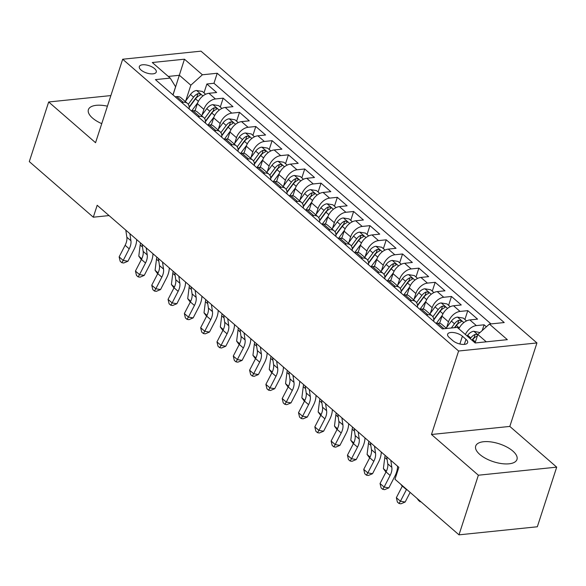 <?xml version="1.0" encoding="UTF-8"?>
<svg xmlns="http://www.w3.org/2000/svg" width="586" height="586" viewBox="0 0 586 586"><rect width="100%" height="100%" fill="white"/><g stroke="black" fill="none" stroke-linecap="round" stroke-linejoin="round"><path stroke-width="0.88" d="M107.421 106.183A21.704 9.405 18 0 0 88.398 109.655A21.704 9.405 18 0 0 92.529 118.064A21.704 9.405 18 0 0 101.752 123.646M479.817 454.465A21.704 9.405 18 0 0 501.653 463.607A21.704 9.405 18 0 0 516.977 459.475A21.704 9.405 18 0 0 512.845 451.066A21.704 9.405 18 0 0 491.009 441.925A21.704 9.405 18 0 0 475.693 446.063A21.704 9.405 18 0 0 479.817 454.465M141.021 70.012A8.907 3.86 18 0 0 149.979 73.763A8.907 3.86 18 0 0 156.264 72.071A8.907 3.86 18 0 0 154.565 68.621A8.907 3.86 18 0 0 145.606 64.87A8.907 3.86 18 0 0 139.321 66.562A8.907 3.86 18 0 0 141.021 70.012M536.937 342.949L201.013 51.158L122.679 59.23L458.604 351.014L536.937 342.949L509.82 426.425L431.479 434.49L478.366 475.217L556.7 467.145L509.82 426.425M556.7 467.145L537.325 526.77L458.992 534.842L478.366 475.217M486.387 326.79L484.095 324.798L482.227 330.533M458.867 328.819A11.127 7.017 -49 0 1 469.84 319.934L477.568 319.136L467.782 310.639L464.903 319.495M439.647 323.325L441.969 316.176A11.127 7.017 131 0 1 453.535 305.767L461.263 304.969L451.476 296.472L448.598 305.335M423.334 309.159L425.656 302.017A11.127 7.017 131 0 1 437.229 291.601L444.957 290.803L435.171 282.305L432.292 291.169M407.028 294.992L409.35 287.851A11.127 7.017 131 0 1 420.916 277.434L428.644 276.643L418.865 268.146L415.987 277.002M390.723 280.826L393.045 273.684A11.127 7.017 131 0 1 404.611 263.275L412.339 262.477L402.553 253.98L399.674 262.843M374.417 266.667L376.739 259.517A11.127 7.017 131 0 1 388.306 249.109L396.033 248.31L386.247 239.813L383.369 248.676M358.112 252.5L360.427 245.358A11.127 7.017 131 0 1 372 234.942L379.728 234.151L369.942 225.647L367.063 234.51M341.799 238.334L344.121 231.192A11.127 7.017 131 0 1 355.695 220.783L363.423 219.984L353.636 211.487L350.758 220.343M325.494 224.174L327.816 217.025A11.127 7.017 131 0 1 339.382 206.616L347.11 205.818L337.331 197.321L334.452 206.184M309.188 210.008L311.51 202.866A11.127 7.017 131 0 1 323.076 192.45L330.804 191.651L321.018 183.154L318.139 192.018M292.883 195.841L295.205 188.699A11.127 7.017 131 0 1 306.771 178.283L314.499 177.492L304.713 168.995L301.834 177.851M276.57 181.675L278.892 174.533A11.127 7.017 131 0 1 290.466 164.124L298.193 163.326L288.407 154.829L285.529 163.692M260.265 167.515L262.587 160.366A11.127 7.017 131 0 1 274.153 149.957L281.881 149.159L272.102 140.662L269.223 149.525M243.959 153.349L246.281 146.207A11.127 7.017 131 0 1 257.847 135.791L265.575 135L255.789 126.495L252.91 135.359M227.654 139.182L229.976 132.04A11.127 7.017 131 0 1 241.542 121.632L249.27 120.833L239.484 112.336L236.605 121.192M211.348 125.023L213.663 117.874A11.127 7.017 131 0 1 225.236 107.465L232.964 106.667L223.178 98.17L220.299 107.033M458.992 534.842L394.986 479.245L398.861 467.32L97.181 205.276L93.306 217.201L109.04 215.582M465.987 339.323L462.398 336.203A8.629 3.736 18 0 0 453.718 332.57A8.629 3.736 18 0 0 447.631 334.218A8.629 3.736 18 0 0 449.272 337.558L452.861 340.671A8.629 3.736 18 0 0 461.534 344.304A8.629 3.736 18 0 0 467.621 342.663A8.629 3.736 18 0 0 465.987 339.323L464.332 344.4M172.951 94.873L175.588 86.765L170.218 78.099L155.4 79.623L442.401 328.914L457.219 327.391L475.158 342.971L507.337 339.66L489.405 324.08L504.224 322.549L217.216 73.257L202.397 74.781L190.831 85.197L179.419 75.279L168.292 76.429M170.218 78.099L152.279 62.519L184.458 59.201L202.397 74.781M202.038 115.046L203.884 109.377A11.127 7.017 -49 0 1 215.45 98.968L223.178 98.17M195.035 110.857L197.357 103.715L203.884 109.377M218.351 129.206L220.19 123.543A11.127 7.017 -49 0 1 231.756 113.127L239.484 112.336M234.656 143.372L236.495 137.703A11.127 7.017 -49 0 1 248.068 127.294L255.789 126.495M250.962 157.539L252.8 151.869A11.127 7.017 -49 0 1 264.374 141.46L272.102 140.662M267.267 171.705L269.113 166.036A11.127 7.017 -49 0 1 280.679 155.62L288.407 154.829M283.573 185.865L285.419 180.202A11.127 7.017 -49 0 1 296.985 169.786L304.713 168.995M299.885 200.031L301.724 194.362A11.127 7.017 -49 0 1 313.29 183.953L321.018 183.154M316.191 214.198L318.03 208.528A11.127 7.017 -49 0 1 329.603 198.119L337.331 197.321M332.496 228.357L334.335 222.695A11.127 7.017 -49 0 1 345.908 212.279L353.636 211.487M348.802 242.523L350.648 236.854A11.127 7.017 -49 0 1 362.214 226.445L369.942 225.647M365.115 256.69L366.953 251.02A11.127 7.017 -49 0 1 378.519 240.612L386.247 239.813M381.42 270.857L383.259 265.187A11.127 7.017 -49 0 1 394.825 254.771L402.553 253.98M397.726 285.016L399.564 279.354A11.127 7.017 -49 0 1 411.138 268.937L418.865 268.146M414.031 299.182L415.877 293.513A11.127 7.017 -49 0 1 427.443 283.104L435.171 282.305M430.336 313.349L432.182 307.679A11.127 7.017 -49 0 1 443.748 297.27L451.476 296.472M446.649 327.508L448.488 321.846A11.127 7.017 -49 0 1 460.054 311.43L467.782 310.639M465.394 334.489A11.127 7.017 -49 0 1 476.367 325.596L484.095 324.798M491.002 323.911L213.963 83.278L206.873 84.003L203.994 92.866M197.357 103.715A11.127 7.017 131 0 1 208.931 93.299L216.659 92.507L206.873 84.003M436.057 323.406L437.661 323.245A11.127 7.017 -49 0 1 441.859 324.38L446.583 328.49M426.278 314.909L427.875 314.748A11.127 7.017 -49 0 1 432.072 315.883A11.127 7.017 -49 0 1 433.713 321.37M432.072 315.883L425.553 310.214A11.127 7.017 131 0 0 421.349 309.078L419.752 309.247M409.966 300.743L411.57 300.581A11.127 7.017 -49 0 1 415.767 301.717A11.127 7.017 -49 0 1 417.408 307.211M415.767 301.717L409.248 296.055A11.127 7.017 131 0 0 405.043 294.912L403.446 295.08M393.66 286.583L395.264 286.415A11.127 7.017 -49 0 1 399.462 287.558A11.127 7.017 -49 0 1 401.102 293.044M399.462 287.558L392.935 281.888A11.127 7.017 131 0 0 388.738 280.753L387.141 280.914M377.355 272.417L378.952 272.256A11.127 7.017 -49 0 1 383.156 273.391A11.127 7.017 -49 0 1 384.79 278.877M383.156 273.391L376.63 267.721A11.127 7.017 131 0 0 372.432 266.586L370.828 266.755M361.049 258.25L362.646 258.089A11.127 7.017 -49 0 1 366.843 259.224A11.127 7.017 -49 0 1 368.484 264.711M366.843 259.224L360.324 253.562A11.127 7.017 131 0 0 356.127 252.42L354.523 252.588M344.736 244.091L346.341 243.923A11.127 7.017 -49 0 1 350.538 245.058A11.127 7.017 -49 0 1 352.179 250.552M350.538 245.058L344.019 239.396A11.127 7.017 131 0 0 339.814 238.26L338.217 238.421M328.431 229.924L330.035 229.756A11.127 7.017 -49 0 1 334.232 230.899A11.127 7.017 -49 0 1 335.873 236.385M334.232 230.899L327.706 225.229A11.127 7.017 131 0 0 323.509 224.094L321.912 224.255M312.126 215.758L313.722 215.597A11.127 7.017 -49 0 1 317.927 216.732A11.127 7.017 -49 0 1 319.568 222.219M317.927 216.732L311.4 211.063A11.127 7.017 131 0 0 307.203 209.927L305.606 210.096M295.82 201.591L297.417 201.43A11.127 7.017 -49 0 1 301.614 202.566A11.127 7.017 -49 0 1 303.255 208.059M301.614 202.566L295.095 196.903A11.127 7.017 131 0 0 290.898 195.761L289.294 195.929M279.515 187.432L281.112 187.264A11.127 7.017 -49 0 1 285.309 188.406A11.127 7.017 -49 0 1 286.95 193.893M285.309 188.406L278.79 182.737A11.127 7.017 131 0 0 274.592 181.601L272.988 181.763M263.202 173.266L264.806 173.104A11.127 7.017 -49 0 1 269.003 174.24A11.127 7.017 -49 0 1 270.644 179.726M269.003 174.24L262.484 168.57A11.127 7.017 131 0 0 258.28 167.435L256.683 167.603M246.896 159.099L248.501 158.938A11.127 7.017 -49 0 1 252.698 160.073A11.127 7.017 -49 0 1 254.339 165.56M252.698 160.073L246.171 154.411A11.127 7.017 131 0 0 241.974 153.268L240.377 153.437M230.591 144.94L232.188 144.771A11.127 7.017 -49 0 1 236.392 145.907A11.127 7.017 -49 0 1 238.026 151.4M236.392 145.907L229.866 140.244A11.127 7.017 131 0 0 225.669 139.109L224.064 139.27M214.286 130.773L215.882 130.605A11.127 7.017 -49 0 1 220.08 131.747A11.127 7.017 -49 0 1 221.72 137.234M220.08 131.747L213.56 126.078A11.127 7.017 131 0 0 209.363 124.943L207.759 125.104M197.973 116.607L199.577 116.446A11.127 7.017 -49 0 1 203.774 117.581A11.127 7.017 -49 0 1 205.415 123.067M203.774 117.581L197.255 111.911A11.127 7.017 131 0 0 193.05 110.776L191.454 110.944M181.667 102.44L183.272 102.279A11.127 7.017 -49 0 1 187.469 103.414A11.127 7.017 -49 0 1 189.11 108.908M187.469 103.414L180.942 97.752A11.127 7.017 131 0 0 176.745 96.609L175.148 96.778M486.277 341.828L477.832 334.489L489.405 324.08M475.092 342.92L477.832 334.489M110.871 95.577L48.675 101.979L29.3 161.604L93.306 217.201M48.675 101.979L95.555 142.706L122.679 59.23M431.479 434.49L458.604 351.014M173.031 94.939L184.458 59.201M185.733 100.88L190.831 85.197M213.963 83.278L217.216 73.257M406.581 489.317A13.91 8.768 -49 0 1 406.428 489.625L400.428 501.235L405.16 502.026L410.134 492.401M402.501 485.772A13.91 8.768 -49 0 1 402.348 486.087L396.356 497.69L400.428 501.235L399.037 503.491L397.403 502.077L396.356 497.69M405.16 502.026L400.927 503.813L399.037 503.491M479.963 332.577L473.722 331.273A7.376 4.651 131 0 0 467.687 335.258L467.137 336.005M477.656 335.046L476.411 334.35L475.136 334.423A7.376 4.651 131 0 0 470.785 337.946L470.236 338.693M471.972 340.202L472.792 339.089A3.758 2.366 -49 0 1 474.023 337.851L475.136 334.423M472.191 340.393L472.741 339.646A7.376 4.651 -49 0 1 477.092 336.122L477.341 335.998M420.763 501.631L420.169 501.828L418.536 500.415L417.107 498.459M420.118 501.074L420.169 501.828M390.796 460.31L391.829 467.379A13.91 8.768 -49 0 1 390.115 475.466L384.123 487.069L388.855 487.86L394.847 476.257A20.869 13.156 131 0 0 397.564 466.192M386.716 456.772L387.756 463.834A13.91 8.768 -49 0 1 386.042 471.92L380.05 483.523L384.123 487.069L382.724 489.332L381.098 487.911L380.05 483.523M388.855 487.86L384.621 489.647L382.724 489.332M374.483 446.144L375.523 453.212A13.91 8.768 -49 0 1 373.809 461.299L367.818 472.902L372.55 473.693L378.541 462.09A20.869 13.156 131 0 0 381.259 452.033M370.411 442.606L371.451 449.674A13.91 8.768 -49 0 1 369.737 457.761L363.738 469.364L367.818 472.902L366.418 475.165L364.792 473.744L363.738 469.364M372.55 473.693L368.308 475.48L366.418 475.165M358.178 431.985L359.218 439.046A13.91 8.768 -49 0 1 357.504 447.133L351.512 458.735L356.244 459.534L362.236 447.931A20.869 13.156 131 0 0 364.953 437.867M354.105 428.439L355.138 435.508A13.91 8.768 -49 0 1 353.424 443.595L347.432 455.197L351.512 458.735L350.113 460.999L348.48 459.585L347.432 455.197M356.244 459.534L352.003 461.314L350.113 460.999M341.872 417.818L342.913 424.887A13.91 8.768 -49 0 1 341.199 432.973L335.207 444.576L339.931 445.367L345.923 433.765A20.869 13.156 131 0 0 348.648 423.7M337.792 414.28L338.833 421.341A13.91 8.768 -49 0 1 337.118 429.428L331.127 441.031L335.207 444.576L333.808 446.832L332.174 445.419L331.127 441.031M339.931 445.367L335.697 447.155L333.808 446.832M466.529 320.908L463.284 318.088L457.417 317.107A7.376 4.651 131 0 0 451.381 321.091L446.18 328.138M454.846 327.633L456.435 325.486A7.376 4.651 -49 0 1 460.786 321.956L461.475 321.392L461.057 320.608L458.831 320.256A7.376 4.651 131 0 0 454.48 323.787L451.374 327.992M454.45 327.677L456.487 324.922A3.758 2.366 -49 0 1 457.717 323.684L458.831 320.256M402.252 486.27L400.802 484.3M450.224 306.742L446.972 303.922L441.112 302.94A7.376 4.651 131 0 0 435.068 306.932L429.875 313.971M442.298 315.268L436.314 323.384M439.991 322.263L439.251 323.26M433.787 319.912L440.123 311.32A7.376 4.651 -49 0 1 444.481 307.789L445.162 307.225L444.752 306.449L442.525 306.09A7.376 4.651 131 0 0 438.167 309.62L432.878 316.799M433.757 319.458L440.174 310.763A3.758 2.366 -49 0 1 441.412 309.525L442.525 306.09M385.947 472.104L383.391 468.617L384.782 457.49A20.869 13.156 -49 0 1 385.156 455.417M383.391 468.617L386.386 471.217M433.918 292.582L430.666 289.755L424.799 288.781A7.376 4.651 131 0 0 418.763 292.766L413.57 299.812M425.993 301.101L420.008 309.218M423.678 308.097L422.945 309.093M417.481 305.753L423.817 297.153A7.376 4.651 -49 0 1 428.176 293.63L428.857 293.066L428.447 292.282L426.22 291.931A7.376 4.651 131 0 0 421.861 295.454L416.573 302.632M417.452 305.299L423.868 296.597A3.758 2.366 -49 0 1 425.099 295.359L426.22 291.931M369.641 457.944L367.085 454.458L368.477 443.324A20.869 13.156 -49 0 1 368.85 441.251M367.085 454.458L370.081 457.058M417.613 278.416L414.361 275.596L408.493 274.614A7.376 4.651 131 0 0 402.457 278.599L397.264 285.646M409.687 286.942L403.703 295.051M407.373 293.93L406.64 294.926M401.176 291.586L407.512 282.994A7.376 4.651 -49 0 1 411.87 279.463L412.551 278.899L412.141 278.116L409.907 277.764A7.376 4.651 131 0 0 405.556 281.295L400.26 288.473M401.146 291.132L407.563 282.43A3.758 2.366 -49 0 1 408.794 281.192L409.907 277.764M353.329 443.778L350.78 440.291L352.171 429.157A20.869 13.156 -49 0 1 352.545 427.091M350.78 440.291L353.768 442.891M325.567 403.651L326.607 410.72A13.91 8.768 -49 0 1 324.893 418.807L318.894 430.41L323.626 431.201L329.618 419.598A20.869 13.156 131 0 0 332.335 409.533M321.487 400.113L322.527 407.175A13.91 8.768 -49 0 1 320.813 415.262L314.821 426.872L318.894 430.41L317.502 432.673L315.869 431.252L314.821 426.872M323.626 431.201L319.392 432.988L317.502 432.673M401.3 264.249L398.055 261.429L392.188 260.448A7.376 4.651 131 0 0 386.152 264.433L380.959 271.479M393.374 272.776L387.397 280.892M391.067 279.771L390.335 280.767M384.87 277.42L391.206 268.827A7.376 4.651 -49 0 1 395.557 265.297L396.246 264.733L395.828 263.949L393.602 263.597A7.376 4.651 131 0 0 389.25 267.128L383.955 274.307M384.841 276.966L391.258 268.263A3.758 2.366 -49 0 1 392.488 267.033L393.602 263.597M337.023 429.611L334.467 426.125L335.866 414.998A20.869 13.156 -49 0 1 336.239 412.925M334.467 426.125L337.463 428.725M309.254 389.492L310.294 396.554A13.91 8.768 -49 0 1 308.58 404.64L302.588 416.243L307.32 417.042L313.312 405.431A20.869 13.156 131 0 0 316.03 395.374M305.181 385.947L306.222 393.016A13.91 8.768 -49 0 1 304.508 401.102L298.516 412.705L302.588 416.243L301.189 418.507L299.563 417.093L298.516 412.705M307.32 417.042L303.087 418.822L301.189 418.507M384.995 250.09L381.75 247.263L375.882 246.288A7.376 4.651 131 0 0 369.847 250.273L364.646 257.32M377.069 258.609L371.085 266.725M374.762 265.605L374.029 266.601M368.557 263.26L374.901 254.661A7.376 4.651 -49 0 1 379.252 251.13L379.933 250.574L379.523 249.79L377.296 249.431A7.376 4.651 131 0 0 372.938 252.962L367.649 260.14M368.535 262.806L374.945 254.104A3.758 2.366 -49 0 1 376.183 252.866L377.296 249.431M320.718 415.445L318.161 411.958L319.56 400.831A20.869 13.156 -49 0 1 319.934 398.758M318.161 411.958L321.157 414.558M292.949 375.326L293.989 382.387A13.91 8.768 -49 0 1 292.275 390.474L286.283 402.084L291.015 402.875L297.007 391.272A20.869 13.156 131 0 0 299.724 381.208M288.876 371.78L289.916 378.849A13.91 8.768 -49 0 1 288.202 386.936L282.203 398.539L286.283 402.084L284.884 404.34L283.25 402.926L282.203 398.539M291.015 402.875L286.774 404.662L284.884 404.34M368.689 235.924L365.437 233.103L359.577 232.122A7.376 4.651 131 0 0 353.534 236.107L348.34 243.153M360.764 244.443L354.779 252.559M358.456 251.438L357.716 252.434M352.252 249.094L358.588 240.494A7.376 4.651 -49 0 1 362.946 236.971L363.628 236.407L363.217 235.623L360.991 235.272A7.376 4.651 131 0 0 356.632 238.795L351.344 245.981M352.223 248.64L358.639 239.938A3.758 2.366 -49 0 1 359.877 238.7L360.991 235.272M304.412 401.285L301.856 397.799L303.248 386.665A20.869 13.156 -49 0 1 303.621 384.592M301.856 397.799L304.852 400.399M276.643 361.159L277.683 368.228A13.91 8.768 -49 0 1 275.969 376.315L269.978 387.917L274.702 388.708L280.701 377.106A20.869 13.156 131 0 0 283.419 367.041M272.563 357.621L273.603 364.682A13.91 8.768 -49 0 1 271.889 372.769L265.898 384.372L269.978 387.917L268.578 390.181L266.945 388.76L265.898 384.372M274.702 388.708L270.468 390.496L268.578 390.181M352.384 221.757L349.131 218.937L343.264 217.955A7.376 4.651 131 0 0 337.228 221.94L332.035 228.987M344.458 230.283L338.474 238.399M342.143 237.271L341.411 238.268M335.946 234.927L342.283 226.335A7.376 4.651 -49 0 1 346.641 222.805L347.322 222.24L346.912 221.457L344.685 221.105A7.376 4.651 131 0 0 340.327 224.636L335.031 231.814M335.917 234.473L342.334 225.771A3.758 2.366 -49 0 1 343.564 224.533L344.685 221.105M288.107 387.119L285.55 383.632L286.942 372.498A20.869 13.156 -49 0 1 287.316 370.433M285.55 383.632L288.546 386.233M260.338 346.993L261.378 354.061A13.91 8.768 -49 0 1 259.664 362.148L253.665 373.751L258.397 374.542L264.389 362.939A20.869 13.156 131 0 0 267.113 352.882M256.258 343.455L257.298 350.523A13.91 8.768 -49 0 1 255.584 358.61L249.592 370.213L253.665 373.751L252.273 376.014L250.64 374.593L249.592 370.213M258.397 374.542L254.163 376.329L252.273 376.014M244.032 332.833L245.073 339.895A13.91 8.768 -49 0 1 243.351 347.981L237.359 359.584L242.091 360.383L248.083 348.78A20.869 13.156 131 0 0 250.801 338.715M239.952 329.288L240.993 336.357A13.91 8.768 -49 0 1 239.278 344.443L233.287 356.046L237.359 359.584L235.96 361.848L234.334 360.434L233.287 356.046M242.091 360.383L237.857 362.163L235.96 361.848M227.72 318.667L228.76 325.735A13.91 8.768 -49 0 1 227.046 333.822L221.054 345.425L225.786 346.216L231.778 334.613A20.869 13.156 131 0 0 234.495 324.549M223.647 315.129L224.687 322.19A13.91 8.768 -49 0 1 222.973 330.277L216.974 341.88L221.054 345.425L219.655 347.681L218.029 346.267L216.974 341.88M225.786 346.216L221.552 348.003L219.655 347.681M211.414 304.5L212.454 311.569A13.91 8.768 -49 0 1 210.74 319.656L204.748 331.258L209.48 332.05L215.472 320.447A20.869 13.156 131 0 0 218.19 310.382M207.341 300.962L208.382 308.024A13.91 8.768 -49 0 1 206.66 316.11L200.668 327.721L204.748 331.258L203.349 333.522L201.716 332.101L200.668 327.721M209.48 332.05L205.239 333.837L203.349 333.522M195.109 290.341L196.149 297.402A13.91 8.768 -49 0 1 194.435 305.489L188.443 317.092L193.168 317.89L199.167 306.28A20.869 13.156 131 0 0 201.884 296.223M191.029 286.796L192.069 293.864A13.91 8.768 -49 0 1 190.355 301.951L184.363 313.554L188.443 317.092L187.044 319.355L185.41 317.942L184.363 313.554M193.168 317.89L188.934 319.67L187.044 319.355M178.803 276.174L179.843 283.236A13.91 8.768 -49 0 1 178.129 291.323L172.13 302.933L176.862 303.724L182.854 292.121A20.869 13.156 131 0 0 185.572 282.056M174.723 272.629L175.763 279.698A13.91 8.768 -49 0 1 174.049 287.785L168.057 299.387L172.13 302.933L170.738 305.189L169.105 303.775L168.057 299.387M176.862 303.724L172.628 305.511L170.738 305.189M162.498 262.008L163.531 269.077A13.91 8.768 -49 0 1 161.817 277.163L155.825 288.766L160.557 289.557L166.549 277.954A20.869 13.156 131 0 0 169.266 267.89M158.418 258.47L159.458 265.531A13.91 8.768 -49 0 1 157.744 273.618L151.752 285.221L155.825 288.766L154.426 291.03L152.799 289.609L151.752 285.221M160.557 289.557L156.323 291.345L154.426 291.03M146.185 247.841L147.225 254.91A13.91 8.768 -49 0 1 145.511 262.997L139.519 274.6L144.251 275.391L150.243 263.788A20.869 13.156 131 0 0 152.961 253.731M142.112 244.303L143.152 251.372A13.91 8.768 -49 0 1 141.438 259.459L135.439 271.062L139.519 274.6L138.12 276.863L136.494 275.449L135.439 271.062M144.251 275.391L140.01 277.178L138.12 276.863M129.88 233.682L130.92 240.743A13.91 8.768 -49 0 1 129.206 248.83L123.214 260.433L127.946 261.231L133.938 249.629A20.869 13.156 131 0 0 136.655 239.564M125.807 230.137L126.84 237.205A13.91 8.768 -49 0 1 125.126 245.292L119.134 256.895L123.214 260.433L121.815 262.696L120.181 261.283L119.134 256.895M127.946 261.231L123.705 263.011L121.815 262.696M336.071 207.59L332.826 204.77L326.959 203.789A7.376 4.651 131 0 0 320.923 207.781L315.729 214.82M328.145 216.117L322.168 224.233M325.838 223.112L325.105 224.108M319.641 220.761L325.977 212.169A7.376 4.651 -49 0 1 330.328 208.638L331.017 208.074L330.607 207.298L328.372 206.939A7.376 4.651 131 0 0 324.021 210.469L318.725 217.648M319.612 220.307L326.028 211.612A3.758 2.366 -49 0 1 327.259 210.374L328.372 206.939M271.794 372.952L269.245 369.466L270.637 358.339A20.869 13.156 -49 0 1 271.01 356.266M269.245 369.466L272.234 372.066M319.766 193.431L316.521 190.604L310.653 189.63A7.376 4.651 131 0 0 304.617 193.614L299.424 200.661M311.84 201.95L305.863 210.066M309.533 208.946L308.8 209.942M303.336 206.602L309.672 198.002A7.376 4.651 -49 0 1 314.023 194.479L314.711 193.915L314.294 193.131L312.067 192.779A7.376 4.651 131 0 0 307.716 196.303L302.42 203.481M303.306 206.147L309.723 197.445A3.758 2.366 -49 0 1 310.954 196.207L312.067 192.779M255.489 358.793L252.932 355.306L254.331 344.172A20.869 13.156 -49 0 1 254.705 342.099M252.932 355.306L255.928 357.907M303.46 179.265L300.208 176.445L294.348 175.463A7.376 4.651 131 0 0 288.305 179.448L283.111 186.495M295.534 187.791L289.55 195.9M293.227 194.779L292.487 195.775M287.023 192.435L293.366 183.843A7.376 4.651 -49 0 1 297.717 180.312L298.399 179.748L297.988 178.964L295.762 178.613A7.376 4.651 131 0 0 291.403 182.143L286.115 189.322M286.994 191.981L293.41 183.279A3.758 2.366 -49 0 1 294.648 182.041L295.762 178.613M239.183 344.627L236.627 341.14L238.019 330.006A20.869 13.156 -49 0 1 238.392 327.94M236.627 341.14L239.623 343.74M287.155 165.098L283.902 162.278L278.035 161.297A7.376 4.651 131 0 0 271.999 165.281L266.806 172.328M279.229 173.624L273.244 181.741M276.922 180.62L276.182 181.616M270.717 178.269L277.053 169.676A7.376 4.651 -49 0 1 281.412 166.146L282.093 165.582L281.683 164.798L279.456 164.446A7.376 4.651 131 0 0 275.098 167.977L269.809 175.155M270.688 177.814L277.105 169.112A3.758 2.366 -49 0 1 278.335 167.882L279.456 164.446M222.878 330.46L220.321 326.973L221.713 315.847A20.869 13.156 -49 0 1 222.087 313.774M220.321 326.973L223.317 329.574M270.849 150.939L267.597 148.112L261.73 147.137A7.376 4.651 131 0 0 255.694 151.122L250.5 158.169M262.924 159.458L256.939 167.574M260.609 166.453L259.876 167.45M254.412 164.109L260.748 155.51A7.376 4.651 -49 0 1 265.106 151.979L265.788 151.422L265.377 150.639L263.143 150.28A7.376 4.651 131 0 0 258.792 153.81L253.496 160.989M254.383 163.655L260.799 154.953A3.758 2.366 -49 0 1 262.03 153.715L263.143 150.28M206.565 316.294L204.016 312.807L205.408 301.68A20.869 13.156 -49 0 1 205.781 299.607M204.016 312.807L207.012 315.407M254.536 136.772L251.291 133.952L245.424 132.971A7.376 4.651 131 0 0 239.388 136.956L234.195 144.002M246.611 145.299L240.634 153.407M244.303 152.287L243.571 153.283M238.106 149.943L244.443 141.343A7.376 4.651 -49 0 1 248.794 137.82L249.482 137.256L249.065 136.472L246.838 136.12A7.376 4.651 131 0 0 242.487 139.644L237.191 146.83M238.077 149.489L244.494 140.786A3.758 2.366 -49 0 1 245.724 139.549L246.838 136.12M190.26 302.134L187.71 298.648L189.102 287.514A20.869 13.156 -49 0 1 189.476 285.441M187.71 298.648L190.699 301.248M238.231 122.606L234.986 119.786L229.119 118.804A7.376 4.651 131 0 0 223.083 122.789L217.882 129.836M230.305 131.132L224.321 139.248M227.998 138.12L227.265 139.116M221.801 135.776L228.137 127.184A7.376 4.651 -49 0 1 232.488 123.653L233.177 123.089L232.759 122.306L230.532 121.954A7.376 4.651 131 0 0 226.181 125.485L220.885 132.663M221.772 135.322L228.181 126.62A3.758 2.366 -49 0 1 229.419 125.389L230.532 121.954M173.954 287.968L171.398 284.481L172.797 273.347A20.869 13.156 -49 0 1 173.17 271.281M171.398 284.481L174.394 287.081M221.926 108.439L218.673 105.619L212.813 104.638A7.376 4.651 131 0 0 206.77 108.63L201.577 115.669M214 116.966L208.015 125.082M211.693 123.961L210.953 124.957M205.488 121.61L211.824 113.017A7.376 4.651 -49 0 1 216.183 109.487L216.864 108.923L216.454 108.146L214.227 107.787A7.376 4.651 131 0 0 209.869 111.318L204.58 118.497M205.459 121.156L211.876 112.461A3.758 2.366 -49 0 1 213.114 111.223L214.227 107.787M157.649 273.801L155.092 270.314L156.484 259.188A20.869 13.156 -49 0 1 156.858 257.115M155.092 270.314L158.088 272.915M205.62 94.28L202.368 91.453L196.5 90.478A7.376 4.651 131 0 0 190.465 94.463L185.271 101.51M197.694 102.799L191.71 110.915M195.38 109.794L194.647 110.791M189.183 107.45L195.519 98.851A7.376 4.651 -49 0 1 199.877 95.328L200.559 94.764L200.148 93.98L197.922 93.628A7.376 4.651 131 0 0 193.563 97.151L188.267 104.33M189.153 106.996L195.57 98.294A3.758 2.366 -49 0 1 196.801 97.056L197.922 93.628M141.343 259.642L138.787 256.155L140.179 245.021A20.869 13.156 -49 0 1 140.552 242.948M138.787 256.155L141.783 258.756M213.663 117.874L220.19 123.543M229.976 132.04L236.495 137.703M246.281 146.207L252.8 151.869M262.587 160.366L269.113 166.036M278.892 174.533L285.419 180.202M295.205 188.699L301.724 194.362M311.51 202.866L318.03 208.528M327.816 217.025L334.335 222.695M344.121 231.192L350.648 236.854M360.427 245.358L366.953 251.02M376.739 259.517L383.259 265.187M393.045 273.684L399.564 279.354M409.35 287.851L415.877 293.513M425.656 302.017L432.182 307.679M441.969 316.176L448.488 321.846M469.84 319.934L476.367 325.596M208.931 93.299L215.45 98.968M225.236 107.465L231.756 113.127M241.542 121.632L248.068 127.294M257.847 135.791L264.374 141.46M274.153 149.957L280.679 155.62M290.466 164.124L296.985 169.786M306.771 178.283L313.29 183.953M323.076 192.45L329.603 198.119M339.382 206.616L345.908 212.279M355.695 220.783L362.214 226.445M372 234.942L378.519 240.612M388.306 249.109L394.825 254.771M404.611 263.275L411.138 268.937M420.916 277.434L427.443 283.104M437.229 291.601L443.748 297.27M453.535 305.767L460.054 311.43M437.661 323.245L443.998 328.753M421.349 309.078L427.875 314.748M405.043 294.912L411.57 300.581M388.738 280.753L395.264 286.415M372.432 266.586L378.952 272.256M356.127 252.42L362.646 258.089M339.814 238.26L346.341 243.923M323.509 224.094L330.035 229.756M307.203 209.927L313.722 215.597M290.898 195.761L297.417 201.43M274.592 181.601L281.112 187.264M258.28 167.435L264.806 173.104M241.974 153.268L248.501 158.938M225.669 139.109L232.188 144.771M209.363 124.943L215.882 130.605M193.05 110.776L199.577 116.446M176.745 96.609L183.272 102.279M459.863 343.997L462.398 336.203M406.428 489.625L402.348 486.087M477.773 334.687L473.869 331.295M470.785 337.946L467.687 335.258M475.407 341.96L472.741 339.646M391.829 467.379L387.756 463.834M390.115 475.466L386.042 471.92M375.523 453.212L371.451 449.674M373.809 461.299L369.737 457.761M359.218 439.046L355.138 435.508M357.504 447.133L353.424 443.595M342.913 424.887L338.833 421.341M341.199 432.973L337.118 429.428M463.841 322.586L457.563 317.129M454.48 323.787L451.381 321.091M459.292 327.97L456.435 325.486M447.536 308.419L441.258 302.969M438.167 309.62L435.068 306.932M442.987 313.803L440.123 311.32M384.782 457.49L387.119 459.519M431.23 294.26L424.953 288.803M421.861 295.454L418.763 292.766M426.681 299.644L423.817 297.153M368.477 443.324L370.813 445.353M414.925 280.093L408.64 274.636M405.556 281.295L402.457 278.599M410.376 285.477L407.512 282.994M352.171 429.157L354.508 431.186M326.607 410.72L322.527 407.175M324.893 418.807L320.813 415.262M398.619 265.927L392.334 260.47M389.25 267.128L386.152 264.433M394.063 271.311L391.206 268.827M335.866 414.998L338.203 417.027M310.294 396.554L306.222 393.016M308.58 404.64L304.508 401.102M382.306 251.768L376.029 246.31M372.938 252.962L369.847 250.273M377.758 257.144L374.901 254.661M319.56 400.831L321.89 402.86M293.989 382.387L289.916 378.849M292.275 390.474L288.202 386.936M366.001 237.601L359.723 232.144M356.632 238.795L353.534 236.107M361.452 242.985L358.588 240.494M303.248 386.665L305.584 388.694M277.683 368.228L273.603 364.682M275.969 376.315L271.889 372.769M349.695 223.434L343.411 217.977M340.327 224.636L337.228 221.94M345.147 228.818L342.283 226.335M286.942 372.498L289.279 374.527M261.378 354.061L257.298 350.523M259.664 362.148L255.584 358.61M245.073 339.895L240.993 336.357M243.351 347.981L239.278 344.443M228.76 325.735L224.687 322.19M227.046 333.822L222.973 330.277M212.454 311.569L208.382 308.024M210.74 319.656L206.66 316.11M196.149 297.402L192.069 293.864M194.435 305.489L190.355 301.951M179.843 283.236L175.763 279.698M178.129 291.323L174.049 287.785M163.531 269.077L159.458 265.531M161.817 277.163L157.744 273.618M147.225 254.91L143.152 251.372M145.511 262.997L141.438 259.459M130.92 240.743L126.84 237.205M129.206 248.83L125.126 245.292M333.39 209.268L327.105 203.818M324.021 210.469L320.923 207.781M328.841 214.652L325.977 212.169M270.637 358.339L272.973 360.368M317.077 195.109L310.8 189.652M307.716 196.303L304.617 193.614M312.528 200.493L309.672 198.002M254.331 344.172L256.661 346.201M300.772 180.942L294.494 175.485M291.403 182.143L288.305 179.448M296.223 186.326L293.366 183.843M238.019 330.006L240.355 332.035M284.466 166.776L278.189 161.318M275.098 167.977L271.999 165.281M279.918 172.159L277.053 169.676M221.713 315.847L224.05 317.876M268.161 152.616L261.876 147.159M258.792 153.81L255.694 151.122M263.612 157.993L260.748 155.51M205.408 301.68L207.744 303.709M251.855 138.45L245.571 132.993M242.487 139.644L239.388 136.956M247.307 143.834L244.443 141.343M189.102 287.514L191.439 289.543M235.543 124.283L229.265 118.826M226.181 125.485L223.083 122.789M230.994 129.667L228.137 127.184M172.797 273.347L175.126 275.376M219.237 110.117L212.96 104.667M209.869 111.318L206.77 108.63M214.688 115.501L211.824 113.017M156.484 259.188L158.821 261.217M202.932 95.958L196.647 90.5M193.563 97.151L190.465 94.463M198.383 101.341L195.519 98.851M140.179 245.021L142.515 247.05"/></g></svg>
